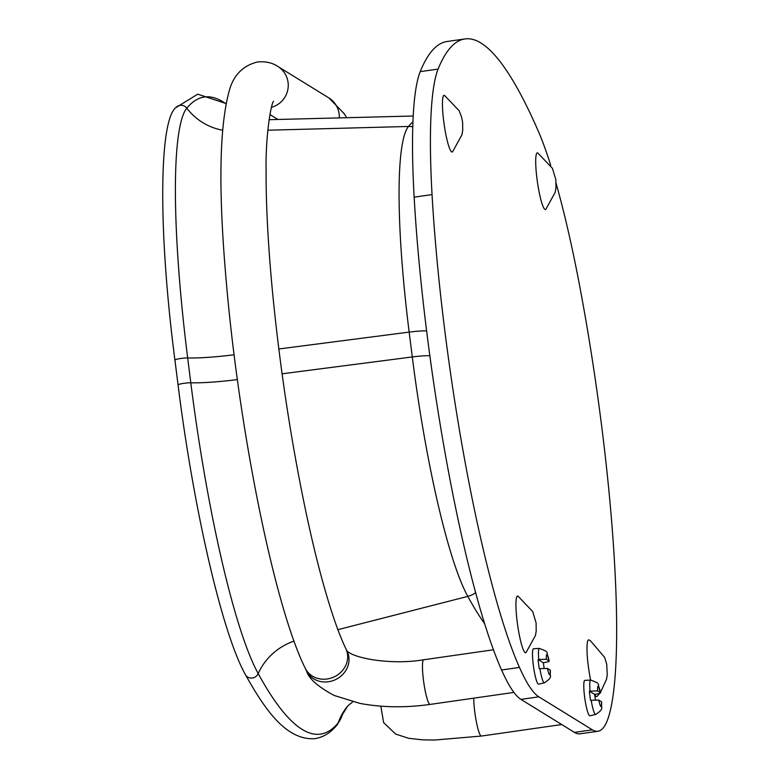 <?xml version="1.0" encoding="UTF-8"?>
<svg xmlns="http://www.w3.org/2000/svg" width="779" height="779" viewBox="0 0 779 779"><rect width="100%" height="100%" fill="white"/><g stroke="black" fill="none" stroke-linecap="round" stroke-linejoin="round"><path stroke-width="1.17" d="M550.685 165.187A272.056 38.337 81.9 0 0 538.143 130.814A930.71 131.135 -98.1 0 0 464.888 38.95A930.71 131.135 -98.1 0 0 438.09 69.088A272.056 38.337 -98.1 0 0 432.043 194.594A340.063 47.918 -98.1 0 0 519.476 667.428A322.165 45.396 -98.1 0 0 538.854 696.825L592.361 729.835A322.165 45.396 81.9 0 0 597.912 731.257A322.165 45.396 81.9 0 0 606.958 721.393A340.063 47.918 81.9 0 0 579.605 285.63A272.056 38.337 81.9 0 0 556.128 183.445M597.912 731.257L580.024 733.818A322.165 45.396 -98.1 0 1 574.464 732.396L520.956 699.386A322.165 45.396 81.9 0 1 501.588 669.989A340.063 47.918 81.9 0 1 414.146 197.155A272.056 38.337 81.9 0 1 420.193 71.649A930.71 131.135 81.9 0 1 446.99 41.511L464.888 38.95M594.611 694.371L589.401 691.158L597.61 690.885L600.443 692.628C600.882 693.067 599.148 693.622 595.214 694.274L594.611 694.371A17.43 2.454 -98.1 0 1 595.39 699.854M601.7 701.947L598.769 700.058L590.56 700.331A17.43 2.454 -98.1 0 1 589.401 691.158M597.61 690.885A10.244 1.441 -98.1 0 1 598.33 686.25A10.244 1.441 -98.1 0 1 600.443 692.628L600.541 692.755C596.383 681.771 601.748 684.488 590.764 680.057L584.825 680.379A17.898 2.522 -98.1 0 0 584.669 697.312A17.898 2.522 -98.1 0 0 589.557 715.745A17.898 2.522 -98.1 0 0 589.898 715.813L595.692 714.46A17.372 2.444 -98.1 0 1 595.36 714.382A17.372 2.444 -98.1 0 1 591.183 700.243M543.323 662.734L538.114 659.521L546.322 659.248L549.156 660.991C549.594 661.429 547.861 661.975 543.927 662.637L543.323 662.734A17.43 2.454 -98.1 0 1 544.102 668.207M539.896 668.606A17.372 2.444 -98.1 0 0 544.073 682.745A17.372 2.444 -98.1 0 0 544.404 682.813C553.791 676.435 549.117 677.311 550.422 670.3L547.481 668.421L539.272 668.694A17.43 2.454 -98.1 0 1 538.114 659.521M546.322 659.248A10.244 1.441 -98.1 0 1 547.043 654.613A10.244 1.441 -98.1 0 1 549.156 660.991L549.253 661.118C545.096 650.134 550.461 652.851 539.477 648.42L533.537 648.741A17.898 2.522 -98.1 0 0 533.381 665.675A17.898 2.522 -98.1 0 0 538.27 684.098A17.898 2.522 -98.1 0 0 538.61 684.176L544.404 682.813M599.859 693.232L597.123 696.348A28.638 4.031 -98.1 0 1 594.747 694.352M590.618 680.067A28.638 4.031 -98.1 0 1 588.223 665.48A28.638 4.031 -98.1 0 1 589.051 639.968A28.638 4.031 -98.1 0 1 589.099 639.997M525.173 652.607A28.638 4.031 -98.1 0 1 517.188 621.798A28.638 4.031 -98.1 0 1 517.996 596.139L532.67 611.496L536.088 622.859L536.205 630.99L535.465 635.469L526.068 652.51A28.638 4.031 -98.1 0 1 525.173 652.607M451.684 151.886A28.638 4.031 -98.1 0 1 443.699 121.086A28.638 4.031 -98.1 0 1 444.507 95.418L459.172 110.774L461.538 116.928L462.599 122.147L462.716 130.268L461.976 134.748L452.58 151.798A28.638 4.031 -98.1 0 1 451.684 151.886M544.94 209.415A28.638 4.031 -98.1 0 1 536.955 178.605A28.638 4.031 -98.1 0 1 537.763 152.947L552.428 168.303L555.846 179.667L555.963 187.797L555.232 192.277L545.836 209.327A28.638 4.031 -98.1 0 1 544.94 209.415M493.497 649.774L423.737 659.764A22.552 3.174 81.9 0 0 422.763 673.426A22.552 3.174 81.9 0 0 430.135 704.411C405.255 707.877 381.817 707.527 359.801 703.359L334.21 695.491C317.929 686.718 308.708 678.538 306.527 670.953L305.202 668.197C273.926 605.195 238.686 427.418 226.212 280.829C218.315 191.254 219.24 128.233 228.987 91.776C233.057 75.631 242.59 65.689 257.567 61.96C265.581 61.249 272.329 62.739 277.811 66.429L328.874 97.93A22.552 22.172 -58.3 0 1 339.284 117.902M273.546 101.309C271.043 103.393 265.454 136.14 266.087 170.367C265.931 207.146 268.395 251.004 273.497 301.94C280.722 372.333 291.161 440.534 304.793 506.535C310.354 533.157 316.06 557.267 321.931 578.855C330.539 610.23 338.505 633.483 345.837 648.615L347.161 651.371A22.552 20.4 154.3 0 1 348.943 657.992A22.552 20.4 154.3 0 1 332.166 680.914A22.552 20.4 154.3 0 1 306.527 670.953M345.837 648.615A22.552 20.4 154.3 0 1 327.161 678.986A22.552 20.4 154.3 0 1 305.202 668.197M271.452 107.298A22.552 22.172 -58.3 0 0 277.811 66.429M561.747 724.548L481.422 736.048A22.552 3.174 -98.1 0 1 476.524 722.63A22.552 3.174 -98.1 0 1 473.739 698.169M226.066 103.539L197.73 94.171L175.645 107.784A7.157 7.03 39.8 0 1 186.785 108.154A282.611 39.817 81.9 0 0 187.661 357.941A57.276 6.612 172.8 0 0 234.09 354.776M225.998 103.88A1070.132 150.785 -98.1 0 0 186.785 108.154A57.276 56.254 -140.2 0 0 222.551 130.19M278.824 348.982L409.16 332.107A21.481 2.483 -7.2 0 1 426.649 330.861M267.83 130.22L408.439 126.461A232.678 32.786 81.9 0 0 409.16 332.107L412.295 356.948A21.481 2.483 -7.2 0 1 429.901 355.701M412.899 121.865A1020.198 143.745 81.9 0 0 408.439 126.461A21.481 21.091 39.8 0 1 412.724 126.782M175.002 360.151A7.157 0.828 -7.2 0 1 174.915 360.044A7.157 0.828 -7.2 0 1 179.696 358.652A7.157 0.828 -7.2 0 1 187.661 357.941L190.797 382.781A57.276 6.612 172.8 0 0 237.352 379.597M282.086 373.813L412.295 356.948A232.678 32.786 -98.1 0 0 467.799 596.383A21.481 19.903 -28.7 0 0 475.726 592.634M342.497 714.45L347.872 705.803A57.276 56.254 39.8 0 0 338.164 722.922A282.611 39.817 81.9 0 0 342.497 714.45L336.947 725.064A7.157 7.03 -140.2 0 0 338.164 722.922A1070.132 150.785 -98.1 0 1 258.209 673.601A282.611 39.817 -98.1 0 1 190.797 382.781A7.157 0.828 -7.2 0 0 182.831 383.492A7.157 0.828 -7.2 0 0 178.05 384.884C193.474 508.59 222.2 633.57 245.473 674.75A7.157 6.631 -28.7 0 0 251.958 678.042A7.157 6.631 -28.7 0 0 258.209 673.601A57.276 53.06 151.3 0 1 294.034 641.107M337.891 629.675L467.799 596.383A1020.198 143.745 81.9 0 0 484.82 623.96M178.138 384.992A7.157 0.828 -7.2 0 1 178.05 384.884L174.915 360.044C158.205 231.714 158.906 121.738 175.645 107.784M592.361 729.835L574.464 732.396M519.476 667.428L501.588 669.989M432.043 194.594L414.146 197.155M538.854 696.825L520.956 699.386M438.09 69.088L420.193 71.649M590.024 691.07A17.372 2.444 -98.1 0 1 590.764 680.057M601.602 701.801A10.244 1.441 -98.1 0 1 600.882 706.436A10.244 1.441 -98.1 0 1 598.769 700.058M538.737 659.433A17.372 2.444 -98.1 0 1 539.477 648.42M550.315 670.164A10.244 1.441 -98.1 0 1 549.594 674.799A10.244 1.441 -98.1 0 1 547.481 668.421M513.916 692.414L430.135 704.411M423.737 659.764C391.116 665.315 353.091 658.226 346.733 650.66M481.422 736.048L434.341 740.05L422.452 739.836L408.586 738.288L395.674 734.081L383.648 722.659L380.824 706.163M346.733 117.707L344.143 113.617L328.874 97.93M269.885 114.542L277.879 119.469M413.162 116.013L269.057 119.693M347.872 705.803L352.78 701.801M245.473 674.75C265.658 710.876 286.682 740.615 315.086 738.648C323.528 737.168 330.812 732.64 336.947 725.064M601.709 701.937C600.405 708.948 605.079 708.072 595.692 714.46M600.482 692.424L606.529 679.269L607.25 674.877L606.734 664.244L604.67 657.427L590.511 640.825L589.051 639.968"/></g></svg>
